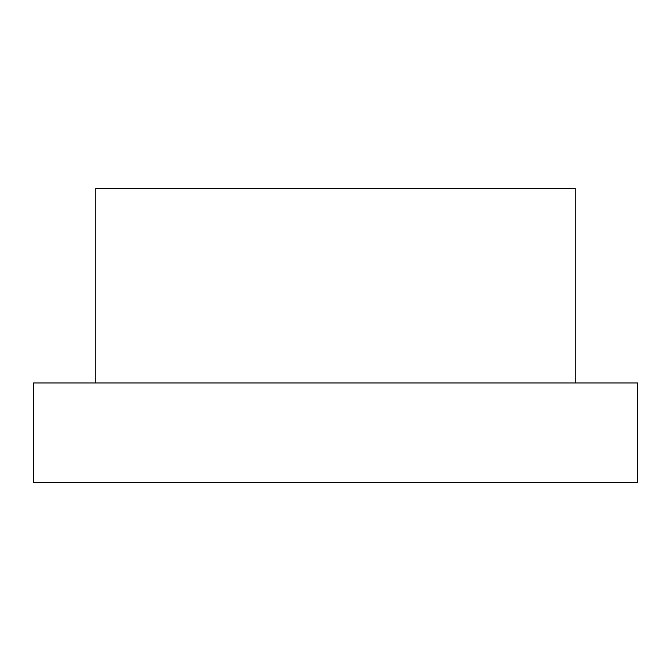 <?xml version="1.0" encoding="UTF-8"?>
<svg xmlns="http://www.w3.org/2000/svg" width="671" height="671" viewBox="0 0 671 671"><rect width="100%" height="100%" fill="white"/><g stroke="black" fill="none" stroke-linecap="round" stroke-linejoin="round"><path stroke-width="1.01" d="M95.81 382.948L95.81 188.442L575.19 188.442L575.19 382.948M637.45 382.948L33.55 382.948L33.55 482.558L637.45 482.558L637.45 382.948"/></g></svg>
